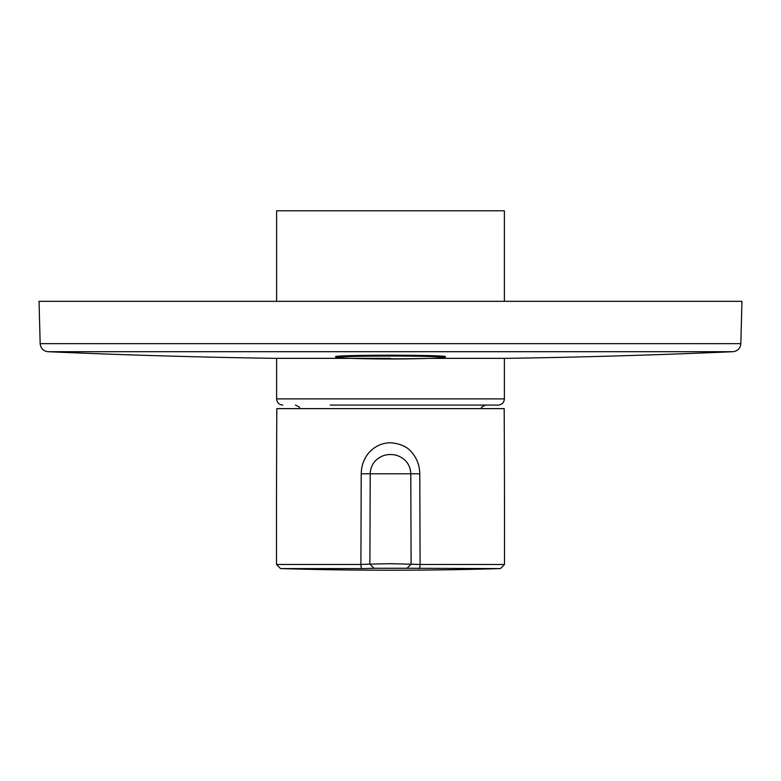 <?xml version="1.0" encoding="UTF-8"?>
<svg xmlns="http://www.w3.org/2000/svg" width="781" height="781" viewBox="0 0 781 781"><rect width="100%" height="100%" fill="white"/><g stroke="black" fill="none" stroke-linecap="round" stroke-linejoin="round"><path stroke-width="1.17" d="M361.954 568.588A4.13 1.074 -90 0 1 360.91 564.458L369.891 564.116L373.943 568.265L361.954 568.588L280.535 568.588L276.523 564.458A22964.661 22964.661 0 0 1 276.816 408.629L504.184 408.629A22964.661 22964.661 0 0 1 504.477 564.458L500.465 568.588L407.057 568.265L411.109 564.116L410.786 473.794C410.572 468.18 408.541 463.563 404.695 459.95C400.507 456.27 395.772 454.474 390.51 454.552C385.394 454.425 380.659 456.221 376.305 459.941C372.459 463.563 370.428 468.18 370.214 473.794L361.212 473.784C361.398 465.33 364.151 458.096 369.472 452.082C375.28 446 382.3 442.895 390.529 442.768C400.175 443.569 407.174 446.673 411.548 452.101C416.849 458.105 419.602 465.33 419.787 473.784L420.09 564.458L504.477 564.458M276.523 564.458L360.91 564.458L361.212 473.784M330.207 405.085L485.587 405.085C481.926 406.735 480.559 407.916 481.496 408.629M458.789 405.085L498.19 405.085C501.958 404.724 504.028 402.654 504.389 398.886L504.389 358.352M390.5 358.352L275.371 358.352A7821.627 7821.627 0 0 1 48.061 351.704L732.939 351.704A7821.627 7821.627 0 0 1 505.629 358.352L429.843 358.352M445.453 356.605A54.953 1.377 0 0 0 390.5 355.218A54.953 1.377 0 0 0 335.547 356.605L351.626 355.57L390.5 355.16L429.374 355.57L445.453 356.546L445.033 357.347C443.091 357.483 449.417 357.532 434.832 358.196A54.162 1.357 180 0 0 395.284 356.068A54.162 1.357 180 0 0 341.385 357.991A54.162 1.357 180 0 0 434.832 358.196A54.162 1.357 180 0 0 444.662 357.415A54.162 1.357 180 0 0 390.5 356.058A54.162 1.357 180 0 0 336.338 357.415A54.162 1.357 180 0 0 346.168 358.196A54.162 1.357 180 0 0 439.615 357.991A54.162 1.357 180 0 0 385.716 356.068A54.162 1.357 180 0 0 346.168 358.196A1240.218 1240.218 0 0 0 434.832 358.196M39.05 301.329L741.95 301.329L740.837 343.66L40.163 343.66L39.05 301.329M504.389 301.329L504.389 210.792L276.611 210.792L276.611 301.329M419.787 473.784L370.214 473.794L369.891 564.116L390.5 563.687L420.09 564.458A4.13 1.074 90 0 1 419.046 568.588M407.057 568.265L373.943 568.265M276.611 358.352L276.611 398.886L504.389 398.886M280.535 568.588A3720.645 3720.645 0 0 0 500.465 568.588M299.504 408.629C300.402 407.877 299.035 406.696 295.413 405.085M276.611 398.886C276.972 402.654 279.042 404.724 282.81 405.085M732.939 351.704C737.674 351.079 740.3 348.404 740.837 343.66M335.547 356.605L335.967 357.347C337.909 357.483 331.583 357.532 346.168 358.196M48.061 351.704C43.326 351.079 40.7 348.404 40.163 343.66"/></g></svg>

